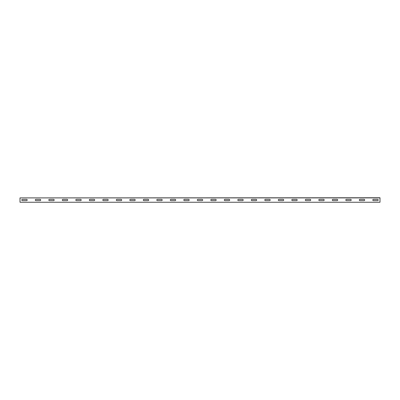 <?xml version="1.0" encoding="UTF-8"?>
<svg xmlns="http://www.w3.org/2000/svg" width="400" height="400" viewBox="0 0 400 400"><rect width="100%" height="100%" fill="white"/><g stroke="black" fill="none" stroke-linecap="round" stroke-linejoin="round"><path stroke-width="0.6" d="M380 197.75L20 197.895L380 197.75M373.43 200.63A0.63 0.63 0 0 1 372.8 200A0.63 0.63 0 0 1 373.43 199.37L377.57 199.37A0.63 0.63 0 0 1 378.2 200A0.63 0.63 0 0 1 377.57 200.63L373.43 200.63M359.93 200.63A0.63 0.63 0 0 1 359.3 200A0.63 0.63 0 0 1 359.93 199.37L364.07 199.37A0.63 0.63 0 0 1 364.7 200A0.63 0.63 0 0 1 364.07 200.63L359.93 200.63M346.43 200.63A0.63 0.63 0 0 1 345.8 200A0.63 0.63 0 0 1 346.43 199.37L350.57 199.37A0.63 0.63 0 0 1 351.2 200A0.63 0.63 0 0 1 350.57 200.63L346.43 200.63M332.93 200.63A0.63 0.63 0 0 1 332.3 200A0.63 0.63 0 0 1 332.93 199.37L337.07 199.37A0.63 0.63 0 0 1 337.7 200A0.63 0.63 0 0 1 337.07 200.63L332.93 200.63M319.43 200.63A0.63 0.63 0 0 1 318.8 200A0.63 0.63 0 0 1 319.43 199.37L323.57 199.37A0.63 0.63 0 0 1 324.2 200A0.63 0.63 0 0 1 323.57 200.63L319.43 200.63M305.93 200.63A0.63 0.63 0 0 1 305.3 200A0.63 0.63 0 0 1 305.93 199.37L310.07 199.37A0.63 0.63 0 0 1 310.7 200A0.63 0.63 0 0 1 310.07 200.63L305.93 200.63M292.43 200.63A0.63 0.63 0 0 1 291.8 200A0.63 0.63 0 0 1 292.43 199.37L296.57 199.37A0.63 0.63 0 0 1 297.2 200A0.63 0.63 0 0 1 296.57 200.63L292.43 200.63M278.93 200.63A0.63 0.63 0 0 1 278.3 200A0.63 0.63 0 0 1 278.93 199.37L283.07 199.37A0.63 0.63 0 0 1 283.7 200A0.63 0.63 0 0 1 283.07 200.63L278.93 200.63M265.43 200.63A0.63 0.63 0 0 1 264.8 200A0.63 0.63 0 0 1 265.43 199.37L269.57 199.37A0.63 0.63 0 0 1 270.2 200A0.63 0.63 0 0 1 269.57 200.63L265.43 200.63M251.93 200.63A0.63 0.63 0 0 1 251.3 200A0.63 0.63 0 0 1 251.93 199.37L256.07 199.37A0.63 0.63 0 0 1 256.7 200A0.63 0.63 0 0 1 256.07 200.63L251.93 200.63M238.43 200.63A0.63 0.63 0 0 1 237.8 200A0.63 0.63 0 0 1 238.43 199.37L242.57 199.37A0.63 0.63 0 0 1 243.2 200A0.63 0.63 0 0 1 242.57 200.63L238.43 200.63M224.93 200.63A0.63 0.63 0 0 1 224.3 200A0.63 0.63 0 0 1 224.93 199.37L229.07 199.37A0.63 0.63 0 0 1 229.7 200A0.63 0.63 0 0 1 229.07 200.63L224.93 200.63M211.43 200.63A0.63 0.63 0 0 1 210.8 200A0.63 0.63 0 0 1 211.43 199.37L215.57 199.37A0.63 0.63 0 0 1 216.2 200A0.63 0.63 0 0 1 215.57 200.63L211.43 200.63M197.93 200.63A0.63 0.63 0 0 1 197.3 200A0.63 0.63 0 0 1 197.93 199.37L202.07 199.37A0.63 0.63 0 0 1 202.7 200A0.63 0.63 0 0 1 202.07 200.63L197.93 200.63M184.43 200.63A0.63 0.63 0 0 1 183.8 200A0.63 0.63 0 0 1 184.43 199.37L188.57 199.37A0.63 0.63 0 0 1 189.2 200A0.63 0.63 0 0 1 188.57 200.63L184.43 200.63M170.93 200.63A0.63 0.63 0 0 1 170.3 200A0.63 0.63 0 0 1 170.93 199.37L175.07 199.37A0.63 0.63 0 0 1 175.7 200A0.63 0.63 0 0 1 175.07 200.63L170.93 200.63M157.43 200.63A0.63 0.63 0 0 1 156.8 200A0.63 0.63 0 0 1 157.43 199.37L161.57 199.37A0.63 0.63 0 0 1 162.2 200A0.63 0.63 0 0 1 161.57 200.63L157.43 200.63M143.93 200.63A0.63 0.63 0 0 1 143.3 200A0.63 0.63 0 0 1 143.93 199.37L148.07 199.37A0.63 0.63 0 0 1 148.7 200A0.63 0.63 0 0 1 148.07 200.63L143.93 200.63M130.43 200.63A0.63 0.63 0 0 1 129.8 200A0.63 0.63 0 0 1 130.43 199.37L134.57 199.37A0.63 0.63 0 0 1 135.2 200A0.63 0.63 0 0 1 134.57 200.63L130.43 200.63M116.93 200.63A0.63 0.63 0 0 1 116.3 200A0.63 0.63 0 0 1 116.93 199.37L121.07 199.37A0.63 0.63 0 0 1 121.7 200A0.63 0.63 0 0 1 121.07 200.63L116.93 200.63M103.43 200.63A0.63 0.63 0 0 1 102.8 200A0.63 0.63 0 0 1 103.43 199.37L107.57 199.37A0.63 0.63 0 0 1 108.2 200A0.63 0.63 0 0 1 107.57 200.63L103.43 200.63M89.93 200.63A0.63 0.63 0 0 1 89.3 200A0.63 0.63 0 0 1 89.93 199.37L94.07 199.37A0.63 0.63 0 0 1 94.7 200A0.63 0.63 0 0 1 94.07 200.63L89.93 200.63M22.43 200.63A0.63 0.63 0 0 1 21.8 200A0.63 0.63 0 0 1 22.43 199.37L26.57 199.37A0.63 0.63 0 0 1 27.2 200A0.63 0.63 0 0 1 26.57 200.63L22.43 200.63M76.43 200.63A0.63 0.63 0 0 1 75.8 200A0.63 0.63 0 0 1 76.43 199.37L80.57 199.37A0.63 0.63 0 0 1 81.2 200A0.63 0.63 0 0 1 80.57 200.63L76.43 200.63M62.93 200.63A0.63 0.63 0 0 1 62.3 200A0.63 0.63 0 0 1 62.93 199.37L67.07 199.37A0.63 0.63 0 0 1 67.7 200A0.63 0.63 0 0 1 67.07 200.63L62.93 200.63M49.43 200.63A0.63 0.63 0 0 1 48.8 200A0.63 0.63 0 0 1 49.43 199.37L53.57 199.37A0.63 0.63 0 0 1 54.2 200A0.63 0.63 0 0 1 53.57 200.63L49.43 200.63M35.93 200.63A0.63 0.63 0 0 1 35.3 200A0.63 0.63 0 0 1 35.93 199.37L40.07 199.37A0.63 0.63 0 0 1 40.7 200A0.63 0.63 0 0 1 40.07 200.63L35.93 200.63M20 202.25L20 197.895L380 197.895L380 202.25L20 202.25"/></g></svg>

